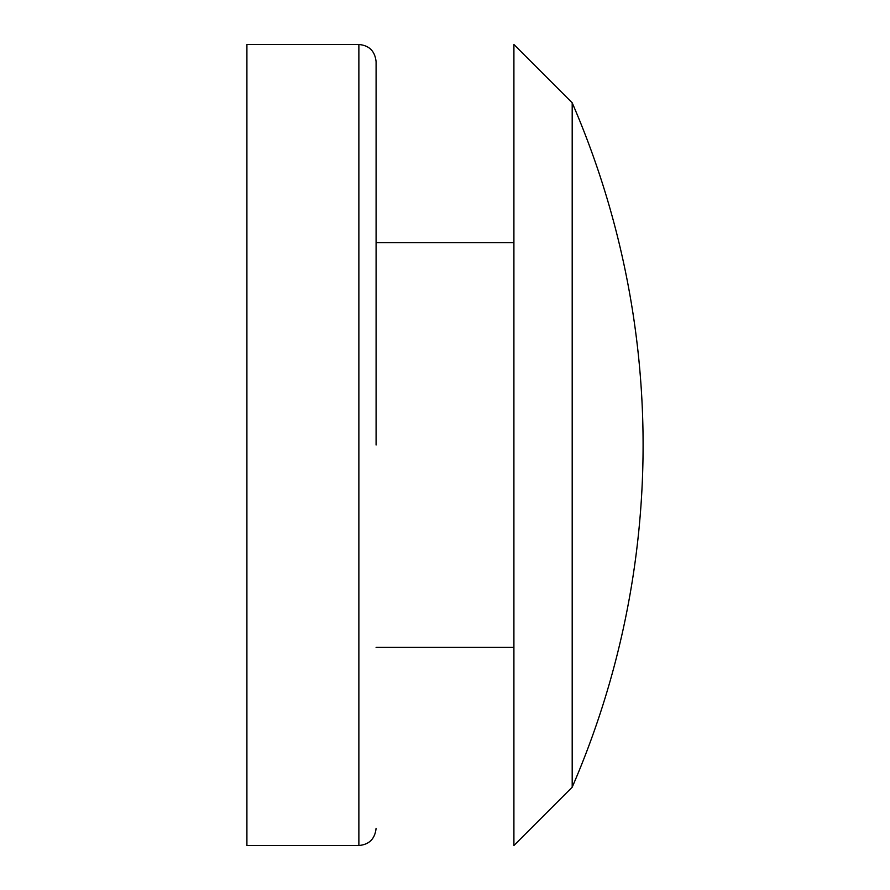 <?xml version="1.0" encoding="UTF-8"?>
<svg xmlns="http://www.w3.org/2000/svg" width="890" height="890" viewBox="0 0 890 890"><rect width="100%" height="100%" fill="white"/><g stroke="black" fill="none" stroke-linecap="round" stroke-linejoin="round"><path stroke-width="1.33" d="M376.092 445L376.092 61.721C374.979 51.164 369.239 45.423 358.87 44.5L246.908 44.5L246.908 845.5L358.87 845.5L358.87 44.5M572.192 445L572.192 787.205A861.286 861.286 0 0 0 572.192 102.795L572.192 445M572.192 102.795L513.908 44.5L513.908 845.5L572.192 787.205M358.87 845.5C369.239 844.577 374.979 838.836 376.092 828.279M513.908 242.592L376.092 242.592M513.908 647.408L376.092 647.408"/></g></svg>
